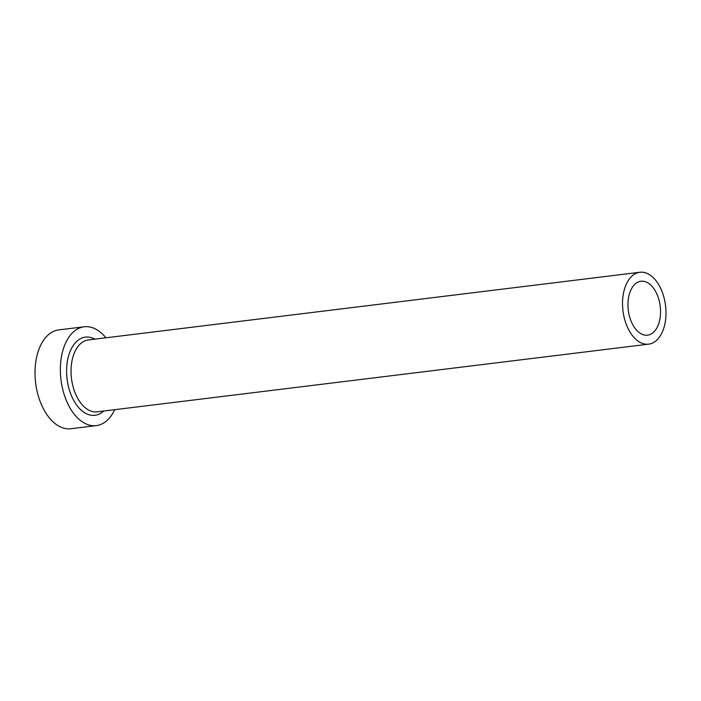 <?xml version="1.0" encoding="UTF-8"?>
<svg xmlns="http://www.w3.org/2000/svg" width="701" height="701" viewBox="0 0 701 701"><rect width="100%" height="100%" fill="white"/><g stroke="black" fill="none" stroke-linecap="round" stroke-linejoin="round"><path stroke-width="1.05" d="M642.782 334.57A27.164 16.079 83 0 0 647.558 335.166A27.164 16.079 83 0 0 660.526 310.236A27.164 16.079 83 0 0 645.726 281.846A27.164 16.079 83 0 0 640.942 281.25A27.164 16.079 83 0 0 627.982 306.188A27.164 16.079 83 0 0 642.782 334.57M646.217 273.057A36.215 21.442 83 0 0 639.838 272.268A36.215 21.442 83 0 0 622.558 305.513A36.215 21.442 83 0 0 642.291 343.359A36.215 21.442 83 0 0 648.662 344.156A36.215 21.442 83 0 0 665.95 310.911A36.215 21.442 83 0 0 646.217 273.057M105.904 337.794A49.797 29.477 83 0 0 92.935 327.866A49.797 29.477 83 0 0 84.164 326.78A49.797 29.477 83 0 0 60.4 372.494A49.797 29.477 83 0 0 87.529 424.534A49.797 29.477 83 0 0 96.3 425.621A49.797 29.477 83 0 0 114.727 409.682M84.164 326.78L58.814 329.891A49.797 29.477 83 0 0 35.05 375.605A49.797 29.477 83 0 0 62.179 427.645A49.797 29.477 83 0 0 70.95 428.732L96.3 425.621M103.739 411.031A39.379 23.317 -97 0 1 88.089 414.431A39.379 23.317 -97 0 1 66.691 367.552A39.379 23.317 -97 0 1 92.366 337.978A39.379 23.317 -97 0 1 94.915 339.144M639.838 272.268L88.352 339.95A36.215 21.442 83 0 0 71.073 373.195A36.215 21.442 83 0 0 90.797 411.04A36.215 21.442 83 0 0 97.176 411.837L648.662 344.156"/></g></svg>
